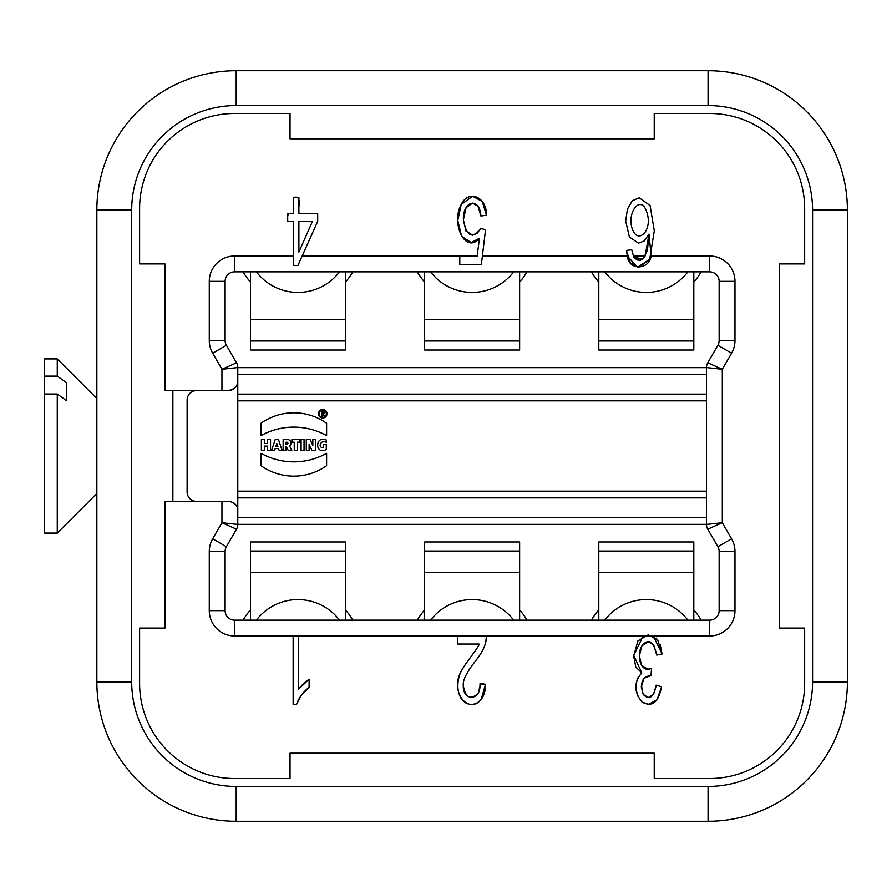 <?xml version="1.0" encoding="UTF-8"?>
<svg xmlns="http://www.w3.org/2000/svg" width="892" height="892" viewBox="0 0 892 892"><rect width="100%" height="100%" fill="white"/><g stroke="black" fill="none" stroke-linecap="round" stroke-linejoin="round"><path stroke-width="1.34" d="M326.996 413.732A4.259 4.259 0 0 0 320.607 410.041A4.259 4.259 0 0 0 320.607 417.423A4.259 4.259 0 0 0 326.996 413.732A4.259 4.259 0 0 0 320.607 410.041A4.259 4.259 0 0 0 320.607 417.423A4.259 4.259 0 0 0 326.996 413.732M261.044 453.337L261.044 465.702A56.72 56.72 0 0 0 326.606 465.702L326.606 453.337A67.469 67.469 0 0 1 261.044 453.337L261.044 465.702A56.72 56.72 0 0 0 326.606 465.702L326.606 453.337A67.469 67.469 0 0 1 261.044 453.337M261.367 439.544L261.367 450.36L264.322 450.36L264.322 446.1L267.6 446.1L267.6 450.36L270.544 450.36L270.544 439.544L267.6 439.544L267.6 443.48L264.322 443.48L264.322 439.544L261.367 439.544L261.367 450.36L264.322 450.36L264.322 446.1L267.6 446.1L267.6 450.36L270.544 450.36L270.544 439.544L267.6 439.544L267.6 443.48L264.322 443.48L264.322 439.544L261.367 439.544M301.095 439.544L301.095 450.36L304.049 450.36L304.049 439.544L301.095 439.544L301.095 450.36L304.049 450.36L304.049 439.544L301.095 439.544M291.918 439.544L291.918 442.164L294.248 442.164L294.248 450.36L297.203 450.36L297.203 442.164L299.522 442.164L299.522 439.544L291.918 439.544L291.918 442.164L294.248 442.164L294.248 450.36L297.203 450.36L297.203 442.164L299.522 442.164L299.522 439.544L291.918 439.544M286.22 446.424L288.183 450.36L291.784 450.36L289.532 445.833A3.457 3.457 0 0 0 287.547 439.544L283.132 439.544L283.132 450.36L286.087 450.36L286.087 446.424L288.183 450.36L291.784 450.36L289.532 445.833A3.457 3.457 0 0 0 287.547 439.544L283.132 439.544L283.132 450.36L286.087 450.36L286.22 446.424M271.592 450.36L274.546 450.36L275.137 448.587L278.549 448.587L279.14 450.36L282.084 450.36L278.482 439.544L275.204 439.544L271.592 450.36L274.546 450.36L275.137 448.587L278.549 448.587L279.14 450.36L282.084 450.36L278.482 439.544L275.204 439.544L271.592 450.36M306.279 439.544L306.279 450.36L309.1 450.36L309.1 444.316L311.921 450.36L315.657 450.36L315.657 439.544L312.836 439.544L312.836 445.442L310.082 439.544L306.279 439.544L306.279 450.36L309.1 450.36L309.1 444.316L311.921 450.36L315.657 450.36L315.657 439.544L312.836 439.544L312.836 445.442L310.082 439.544L306.279 439.544M326.282 442.354C321.477 438.853 316.838 447.739 323.328 447.606L323.328 444.327L326.282 444.327L326.282 449.568C314.798 455.455 314.764 435.073 326.282 440.001L326.282 442.354C321.477 438.853 316.838 447.739 323.328 447.606L323.328 444.327L326.282 444.327L326.282 449.568C314.798 455.455 314.764 435.073 326.282 440.001L326.282 442.354M326.606 435.608A67.469 67.469 0 0 0 261.044 435.608L261.044 423.232A56.72 56.72 0 0 1 326.606 423.232L326.606 435.608A67.469 67.469 0 0 0 261.044 435.608L261.044 423.232A56.72 56.72 0 0 1 326.606 423.232L326.606 435.608M297.906 265.493L317.697 221.372L317.697 213.701L298.887 213.701L298.887 197.4L293.557 197.4L293.557 213.701L287.703 213.701L287.703 221.372L293.557 221.372L293.557 265.493L297.906 265.493L302.165 255.993L477.164 255.993L477.097 256.573L459.793 256.573L459.793 264.567L481.357 264.567L485.56 229.59L480.554 228.564C472.147 239.379 466.427 236.447 463.405 219.744C462.636 200.589 479.673 196.485 480.911 215.987L486.497 215.24C486.753 196.508 468.389 189.282 461.186 204.513C450.605 223.903 465.635 254.655 479.439 238.264L477.097 256.573M234.607 271.826L709.642 271.826A9.5 9.5 0 0 1 719.142 281.326L719.142 340.532A9.5 9.5 0 0 1 717.87 345.282L707.746 362.81A9.5 9.5 0 0 0 706.475 367.56L706.475 524.44A9.5 9.5 0 0 0 707.746 529.19L717.87 546.718A9.5 9.5 0 0 1 719.142 551.468L719.142 610.674A9.5 9.5 0 0 1 709.642 620.174L234.607 620.174A9.5 9.5 0 0 1 225.107 610.674L225.107 551.468A9.5 9.5 0 0 1 226.39 546.718L236.503 529.19A9.5 9.5 0 0 0 237.774 524.44L237.774 381.085C238.03 385.968 234.864 389.135 228.274 390.584A9.5 9.5 0 0 0 237.774 381.085L237.774 367.56A9.5 9.5 0 0 0 236.503 362.81L226.39 345.282A9.5 9.5 0 0 1 225.107 340.532L225.107 281.326A9.5 9.5 0 0 1 234.607 271.826L234.607 255.993L293.557 255.993M481.357 264.567L482.382 255.993L627.31 255.993C628.615 270.811 649.108 270.142 651.16 255.993L648.986 234.094L645.106 255.993C641.582 261.423 637.791 261.724 633.721 256.896L631.714 249.738L626.429 250.407L627.31 255.993L637.524 267.288L649.822 259.193M293.133 636.007L293.133 704.379L296.568 704.379C298.686 697.934 302.856 692.248 309.1 687.286L309.1 679.213L298.452 689.282L298.452 636.007L234.607 636.007A25.333 25.333 0 0 1 209.274 610.674L209.274 551.468A25.333 25.333 0 0 1 212.675 538.801L221.941 522.734L221.941 501.416L164.942 501.416L164.942 628.091L139.609 628.091L139.609 683.517A95.009 95.009 0 0 0 234.607 778.515L290.034 778.515L290.034 753.183L654.226 753.183L654.226 778.515L709.642 778.515A95.009 95.009 0 0 0 804.651 683.517L804.651 628.091L779.307 628.091L779.307 263.909L804.651 263.909L804.651 208.483A95.009 95.009 0 0 0 709.642 113.485L654.226 113.485L654.226 138.817L290.034 138.817L290.034 113.485L234.607 113.485A95.009 95.009 0 0 0 139.609 208.483L139.609 263.909L164.942 263.909L164.942 390.584L228.274 390.584M662.087 653.992L653.29 636.007L643.143 636.007L633.699 655.352L641.783 672.891C633.811 682.202 633.866 691.913 641.961 701.993C652.063 707.59 658.586 702.506 661.552 686.728L656.222 685.234C653.691 697.511 649.376 700.599 643.277 694.489C639.687 682.636 642.262 676.337 650.993 675.59L651.584 668.231C640.701 674.107 636.052 655.04 641.917 645.819C648.551 637.914 653.501 641.014 656.757 655.107L662.087 653.992L660.225 644.793M479.963 683.807C481.256 701.591 462.535 701.123 463.305 685.658C462.591 680.429 466.605 672.278 475.347 661.184C482.795 652.141 486.497 643.756 486.441 636.007L457.786 636.007L457.786 644.046L479.037 644.046C478.848 645.697 476.049 650.067 470.642 657.136C463.606 666.357 459.692 673.126 458.901 677.429C456.905 685.948 457.763 693.117 461.476 698.949C469.303 709.831 485.884 704.011 485.426 684.677L479.963 683.807M519.635 572.675L424.625 572.675L424.625 541.979L519.635 541.979L519.635 609.95A63.332 63.332 0 0 1 526.982 620.174M519.635 609.95L519.635 620.174L513.692 620.174A52.249 52.249 0 0 0 430.568 620.174L424.625 620.174L424.625 572.675M424.625 609.95A63.332 63.332 0 0 0 417.278 620.174L424.625 620.174M693.809 572.675L598.8 572.675L598.8 541.979L693.809 541.979L693.809 609.95A63.332 63.332 0 0 1 701.157 620.174M693.809 609.95L693.809 620.174L687.866 620.174A52.249 52.249 0 0 0 604.743 620.174L598.8 620.174L598.8 572.675M591.452 620.174A63.332 63.332 0 0 1 598.8 609.95M345.449 620.174L352.797 620.174A63.332 63.332 0 0 0 345.449 609.95L345.449 620.174L339.517 620.174A52.249 52.249 0 0 0 256.383 620.174L250.451 620.174L250.451 609.95A63.332 63.332 0 0 0 243.092 620.174M250.451 271.826L250.451 282.05A63.332 63.332 0 0 1 243.092 271.826M352.797 271.826A63.332 63.332 0 0 1 345.449 282.05L345.449 271.826M424.625 271.826L424.625 282.05A63.332 63.332 0 0 1 417.278 271.826M526.982 271.826A63.332 63.332 0 0 1 519.635 282.05L519.635 271.826M598.8 271.826L598.8 282.05A63.332 63.332 0 0 1 591.452 271.826M701.157 271.826A63.332 63.332 0 0 1 693.809 282.05L693.809 271.826M235.6 504.861A9.5 9.5 0 0 0 228.274 501.416L221.941 501.416M196.608 390.584A9.5 9.5 0 0 0 187.108 400.084L187.108 491.916A9.5 9.5 0 0 0 196.608 501.416M228.274 501.416C234.406 501.951 237.573 505.117 237.774 510.915M345.449 572.675L250.451 572.675L250.451 541.979L345.449 541.979L345.449 609.95M250.451 572.675L250.451 609.95M345.449 340.967L345.449 319.325L250.451 319.325L250.451 350.021L345.449 350.021L345.449 340.967L250.451 340.967M250.451 282.05L250.451 319.325M345.449 319.325L345.449 282.05M519.635 340.967L519.635 319.325L424.625 319.325L424.625 350.021L519.635 350.021L519.635 340.967L424.625 340.967M424.625 282.05L424.625 319.325M519.635 319.325L519.635 282.05M598.8 319.325L598.8 350.021L693.809 350.021L693.809 319.325L598.8 319.325L598.8 282.05M693.809 319.325L693.809 282.05M237.774 367.56L221.941 369.266L212.675 353.199A25.333 25.333 0 0 1 209.274 340.532L209.274 281.326A25.333 25.333 0 0 1 234.607 255.993M236.503 362.81L221.941 369.266L221.941 390.584M633.721 256.896L633.264 255.993L633.721 256.896L642.563 259.171M707.746 362.81L722.308 369.266L722.308 522.734L731.585 538.801A25.333 25.333 0 0 1 734.975 551.468L734.975 610.674A25.333 25.333 0 0 1 709.642 636.007L486.441 636.007M706.475 367.56L722.308 369.266L731.585 353.199A25.333 25.333 0 0 0 734.975 340.532L734.975 281.326A25.333 25.333 0 0 0 709.642 255.993L709.642 271.826M706.475 524.44L722.308 522.734L707.746 529.19M236.503 529.19L221.941 522.734L237.774 524.44M172.858 501.416L172.858 390.584M96.849 681.934A139.342 139.342 0 0 0 236.19 821.276L708.058 821.276A139.342 139.342 0 0 0 847.4 681.934L847.4 210.066A139.342 139.342 0 0 0 708.058 70.724L236.19 70.724A139.342 139.342 0 0 0 96.849 210.066L96.849 681.934L131.693 681.934A104.509 104.509 0 0 0 236.19 786.443L708.058 786.443A104.509 104.509 0 0 0 812.567 681.934L812.567 210.066A104.509 104.509 0 0 0 708.058 105.557L236.19 105.557A104.509 104.509 0 0 0 131.693 210.066L131.693 681.934M44.6 394.03L44.6 376.112L57.266 376.112L66.766 382.913L66.766 400.831L57.266 394.03L57.266 533.093L44.6 533.093L44.6 394.03L57.266 394.03M96.849 398.501L57.266 358.907L44.6 358.907L44.6 376.112M57.266 358.907L57.266 376.112M66.766 382.913L66.766 400.831M656.133 638.148L656.679 638.739M298.887 252.057L298.887 221.372L312.456 221.372L298.887 252.057L298.887 221.372L312.456 221.372L298.887 252.057M646.99 212.775C652.498 229.489 639.642 243.081 633.498 231.697C624.69 214.571 640.935 192.17 646.99 212.775C652.498 229.489 639.642 243.081 633.498 231.697C624.69 214.571 640.935 192.17 646.99 212.775M646.956 251.644L648.986 234.094M276.843 443.48L275.751 446.758L277.936 446.758L276.843 443.48L275.751 446.758L277.936 446.758L276.843 443.48M286.087 444.461L286.087 442.164L286.778 442.164A1.148 1.148 0 0 1 287.926 443.313A1.148 1.148 0 0 1 286.778 444.461L286.087 444.461L286.087 442.164L286.778 442.164A1.148 1.148 0 0 1 287.926 443.313A1.148 1.148 0 0 1 286.778 444.461L286.087 444.461M326.338 413.732A3.601 3.601 0 0 0 320.93 410.61A3.601 3.601 0 0 0 320.93 416.854A3.601 3.601 0 0 0 326.338 413.732A3.601 3.601 0 0 0 320.93 410.61A3.601 3.601 0 0 0 320.93 416.854A3.601 3.601 0 0 0 326.338 413.732M322.101 416.062L321.443 416.062L321.443 411.468L323.082 411.468A1.316 1.316 0 0 1 323.395 414.055L324.398 416.062L322.681 414.089L321.443 416.062L321.443 411.468L323.082 411.468A1.316 1.316 0 0 1 323.395 414.055L324.398 416.062L322.681 414.089L322.101 416.062M322.101 412.126L322.101 413.431L323.082 413.431A0.658 0.658 0 0 0 323.74 412.784A0.658 0.658 0 0 0 323.082 412.126L322.101 412.126L322.101 413.431L323.082 413.431A0.658 0.658 0 0 0 323.74 412.784A0.658 0.658 0 0 0 323.082 412.126L322.101 412.126M298.452 636.007L293.133 636.007L293.133 704.379L296.568 704.379L301.295 695.269L309.1 687.286L309.1 679.213L303.503 683.528L298.452 689.282L298.452 636.007L457.786 636.007L457.786 644.046L479.037 644.046C480.108 645.407 468.188 659.5 462.435 669.123C448.063 691.133 468.69 715.44 481.201 699.339L485.426 684.677C477.911 680.641 480.487 690.821 477.621 693.842C470.207 700.198 465.434 697.477 463.305 685.658C462.591 680.429 466.605 672.278 475.347 661.184C481.145 653.892 484.635 647.436 485.817 641.816L486.441 636.007L457.786 636.007M656.757 655.107L662.087 653.992L657.783 640.144L648.294 634.814L637.825 641.014L633.688 656.133L635.818 667.104L641.783 672.891L637.334 678.656L635.818 686.684L637.401 695.459L641.961 701.993L648.506 704.379L657.114 699.763L661.552 686.728L656.222 685.234L653.568 694.433L648.384 697.499L643.277 694.489L641.292 686.873L644.002 678.266L650.993 675.59L651.584 668.231L647.826 669.178L641.727 665.432L639.341 655.943L641.917 645.819L648.261 641.727L653.635 644.86L656.757 655.107M298.887 213.701C297.382 208.003 302.99 195.181 293.557 197.4L293.557 213.701C287.257 211.917 287.113 216.265 287.703 221.372L293.557 221.372L293.557 265.493L297.906 265.493L317.697 221.372L317.697 213.701L298.887 213.701M480.911 215.987L486.497 215.24L482.226 201.447L472.57 196.229L461.186 204.513L457.752 220.48L461.655 236.369L471.244 242.546L479.439 238.264L477.097 256.573L459.793 256.573L459.793 264.567L481.357 264.567L485.56 229.59L480.554 228.564L477.309 233.314L472.66 235.165L465.958 231.017L463.405 219.744L466.07 207.658L472.57 203.12L478.023 206.342L480.911 215.987M631.714 249.738L626.429 250.407L630.343 262.839L638.728 267.355L649.644 259.55L654.293 230.838L650.09 205.517L639.229 197.812L632.25 200.745L627.422 209.174L625.649 221.093L629.406 236.993L638.46 243.159L644.28 240.929L648.986 234.094L647.481 249.849L643.522 258.245L639.051 260.475L633.721 256.896L631.714 249.738M706.475 400.854L237.774 400.854M237.774 491.146L706.475 491.146M651.16 255.993L709.642 255.993M633.264 255.993L645.106 255.993M706.475 374.361L237.774 374.361M706.475 367.649L237.774 367.649M237.774 394.13L706.475 394.13M706.475 497.87L237.774 497.87M237.774 517.639L706.475 517.639M237.774 524.351L706.475 524.351M693.809 551.033L598.8 551.033M519.635 551.033L424.625 551.033M345.449 551.033L250.451 551.033M693.809 340.967L598.8 340.967M226.39 345.282L212.675 353.199M225.107 340.532L209.274 340.532M225.107 281.326L209.274 281.326M719.142 281.326L734.975 281.326M719.142 340.532L734.975 340.532M717.87 345.282L731.585 353.199M717.87 546.718L731.585 538.801M719.142 551.468L734.975 551.468M719.142 610.674L734.975 610.674M709.642 620.174L709.642 636.007M234.607 620.174L234.607 636.007M225.107 610.674L209.274 610.674M225.107 551.468L209.274 551.468M226.39 546.718L212.675 538.801M236.19 821.276L236.19 786.443M96.849 210.066L131.693 210.066M236.19 70.724L236.19 105.557M708.058 70.724L708.058 105.557M847.4 210.066L812.567 210.066M847.4 681.934L812.567 681.934M708.058 786.443L708.058 821.276M256.383 271.826A52.249 52.249 0 0 0 339.517 271.826M604.743 271.826A52.249 52.249 0 0 0 687.866 271.826M430.568 271.826A52.249 52.249 0 0 0 513.692 271.826M96.849 493.499L57.266 533.093"/></g></svg>
